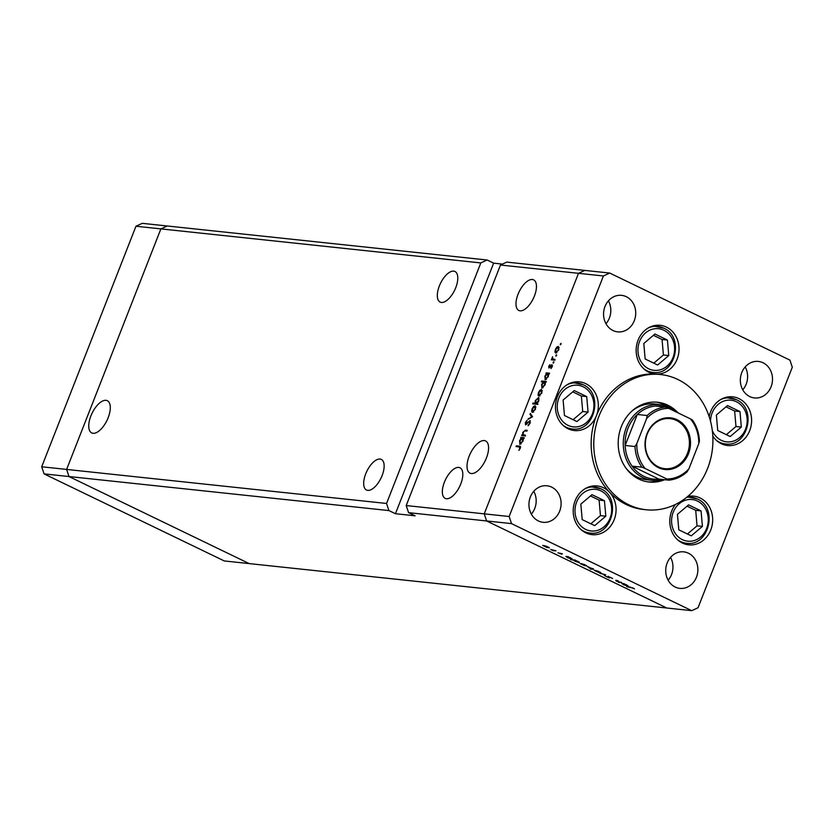 <?xml version="1.0" encoding="UTF-8"?>
<svg xmlns="http://www.w3.org/2000/svg" width="834" height="834" viewBox="0 0 834 834"><rect width="100%" height="100%" fill="white"/><g stroke="black" fill="none" stroke-linecap="round" stroke-linejoin="round"><path stroke-width="1.25" d="M480.811 262.929L487.119 260.01L167.186 225.983L160.879 228.891L480.811 262.929L386.549 503.465L388.925 510.575L68.993 476.537L66.616 469.427L160.879 228.891L167.186 225.983L142.27 223.335L135.963 226.243L41.7 466.779L44.077 473.889L224.283 560.948L249.199 563.596L68.993 476.537L44.077 473.889M386.549 503.465L41.7 466.779M691.73 610.665L698.037 607.757L792.3 367.221L789.923 360.111L609.717 273.052L584.801 270.404L578.494 273.323L500.473 265.024L506.78 262.105L584.801 270.404L578.494 273.323L484.231 513.848L486.608 520.958L511.523 523.616L691.73 610.665L666.814 608.017L486.608 520.958L666.814 608.017L249.199 563.596L68.993 476.537L66.616 469.427L160.879 228.891L135.963 226.243M439.362 285.926A17.003 7.86 115.8 0 1 454.947 271.488A17.003 7.86 115.8 0 1 455.75 287.667A17.003 7.86 115.8 0 1 440.154 302.106A17.003 7.86 115.8 0 1 439.362 285.926M365.719 473.837A17.003 7.86 115.8 0 1 381.305 459.409A17.003 7.86 115.8 0 1 382.108 475.588A17.003 7.86 115.8 0 1 366.512 490.017A17.003 7.86 115.8 0 1 365.719 473.837M444.386 482.208A17.003 7.86 115.8 0 1 459.972 467.77A17.003 7.86 115.8 0 1 460.775 483.949A17.003 7.86 115.8 0 1 445.189 498.388A17.003 7.86 115.8 0 1 444.386 482.208M518.029 294.287A17.003 7.86 115.8 0 1 533.624 279.859A17.003 7.86 115.8 0 1 534.417 296.039A17.003 7.86 115.8 0 1 518.831 310.467A17.003 7.86 115.8 0 1 518.029 294.287M469.177 456.135A17.9 8.277 115.8 0 1 485.586 440.936A17.9 8.277 115.8 0 1 486.43 457.97A17.9 8.277 115.8 0 1 470.022 473.17A17.9 8.277 115.8 0 1 469.177 456.135M108.149 417.73A17.9 8.277 -64.2 0 0 107.305 400.695A17.9 8.277 -64.2 0 0 90.896 415.895A17.9 8.277 -64.2 0 0 91.74 432.929A17.9 8.277 -64.2 0 0 108.149 417.73M502.464 264.097L493.634 263.158L395.441 513.713L415.103 515.808L408.587 512.66L486.608 520.958L484.231 513.848L406.21 505.55L500.473 265.024M493.634 263.158L487.119 260.01M408.587 512.66L406.21 505.55M395.441 513.713L388.925 510.575M663.134 479.56A38.083 33.308 -83.9 0 1 652.595 480.353A38.083 33.308 -83.9 0 1 642.878 477.569A38.083 33.308 -83.9 0 1 624.499 433.284A38.083 33.308 -83.9 0 1 660.653 404.626L654.753 404A38.083 33.308 96.1 0 0 632.068 410.943M625.99 468.166A38.083 33.308 96.1 0 0 636.978 476.944A38.083 33.308 96.1 0 0 646.694 479.727L652.595 480.353M676.864 411.621A40.115 35.091 96.1 0 0 667.826 405.188A40.115 35.091 96.1 0 0 657.588 402.249A40.115 35.091 96.1 0 0 619.495 432.439A40.115 35.091 96.1 0 0 638.865 479.102A40.115 35.091 96.1 0 0 649.102 482.031A40.115 35.091 96.1 0 0 664.604 479.717M667.826 406.325A40.115 35.091 96.1 0 0 665.209 404.907A40.115 35.091 96.1 0 0 656.275 402.134M628.794 504.778A67.992 59.475 96.1 0 0 646.152 509.751A67.992 59.475 96.1 0 0 710.714 458.585A67.992 59.475 96.1 0 0 677.896 379.501A67.992 59.475 96.1 0 0 660.538 374.529A67.992 59.475 96.1 0 0 595.976 425.694A67.992 59.475 96.1 0 0 628.794 504.778M660.538 374.529L657.911 374.247A67.992 59.475 96.1 0 0 655.774 374.07A24.478 21.413 96.1 0 0 678.344 355.148A24.478 21.413 96.1 0 0 666.429 327.105A24.478 21.413 96.1 0 0 660.184 325.323A24.478 21.413 96.1 0 0 636.936 343.733A24.478 21.413 96.1 0 0 648.758 372.204A24.478 21.413 96.1 0 0 655.003 373.997A24.478 21.413 96.1 0 0 655.774 374.07A67.992 59.475 96.1 0 0 596.446 415.645A24.478 21.413 96.1 0 0 585.739 383.65A24.478 21.413 96.1 0 0 579.494 381.857A24.478 21.413 96.1 0 0 556.247 400.278A24.478 21.413 96.1 0 0 568.069 428.749A24.478 21.413 96.1 0 0 574.313 430.542A24.478 21.413 96.1 0 0 596.446 415.645A67.992 59.475 96.1 0 0 609.487 492.175A24.478 21.413 96.1 0 0 603.472 487.744A24.478 21.413 96.1 0 0 597.227 485.951A24.478 21.413 96.1 0 0 573.99 504.372A24.478 21.413 96.1 0 0 585.802 532.843A24.478 21.413 96.1 0 0 592.046 534.636A24.478 21.413 96.1 0 0 614.012 520.135A24.478 21.413 96.1 0 0 609.487 492.175A67.992 59.475 96.1 0 0 626.178 504.497A67.992 59.475 96.1 0 0 643.525 509.48L646.152 509.751M712.809 436.088A24.478 21.413 96.1 0 0 721.327 443.73A24.478 21.413 96.1 0 0 727.571 445.523A24.478 21.413 96.1 0 0 750.819 427.102A24.478 21.413 96.1 0 0 738.997 398.631A24.478 21.413 96.1 0 0 732.752 396.838A24.478 21.413 96.1 0 0 709.192 416.729M727.801 397.682A24.478 21.413 96.1 0 0 727.196 397.37A24.478 21.413 96.1 0 0 726.748 397.161M675.457 504.455A24.478 21.413 96.1 0 0 682.4 543.049A24.478 21.413 96.1 0 0 688.644 544.842A24.478 21.413 96.1 0 0 711.892 526.421A24.478 21.413 96.1 0 0 700.08 497.95A24.478 21.413 96.1 0 0 693.825 496.157A24.478 21.413 96.1 0 0 687.664 496.522M688.884 497.001A24.478 21.413 96.1 0 0 688.279 496.699A24.478 21.413 96.1 0 0 687.821 496.491M592.276 486.795A24.478 21.413 96.1 0 0 591.671 486.483A24.478 21.413 96.1 0 0 591.223 486.274M574.543 382.702A24.478 21.413 96.1 0 0 573.938 382.399A24.478 21.413 96.1 0 0 573.49 382.18M655.232 326.157A24.478 21.413 96.1 0 0 654.627 325.854A24.478 21.413 96.1 0 0 654.179 325.646M538.389 520.948A18.358 16.055 -83.9 0 1 529.527 499.597A18.358 16.055 -83.9 0 1 546.958 485.774A18.358 16.055 -83.9 0 1 551.649 487.119A18.358 16.055 -83.9 0 1 560.511 508.479A18.358 16.055 -83.9 0 1 543.07 522.293A18.358 16.055 -83.9 0 1 538.389 520.948M749.797 396.609A18.358 16.055 -83.9 0 1 740.936 375.248A18.358 16.055 -83.9 0 1 758.367 361.435A18.358 16.055 -83.9 0 1 763.058 362.78A18.358 16.055 -83.9 0 1 771.919 384.13A18.358 16.055 -83.9 0 1 754.489 397.943A18.358 16.055 -83.9 0 1 749.797 396.609M688.425 553.203A18.358 16.055 96.1 0 0 683.744 551.858A18.358 16.055 96.1 0 0 666.314 565.671A18.358 16.055 96.1 0 0 675.175 587.032A18.358 16.055 96.1 0 0 679.856 588.366A18.358 16.055 96.1 0 0 697.287 574.553A18.358 16.055 96.1 0 0 688.425 553.203M626.271 296.696A18.358 16.055 96.1 0 0 621.58 295.361A18.358 16.055 96.1 0 0 604.15 309.174A18.358 16.055 96.1 0 0 613.011 330.525A18.358 16.055 96.1 0 0 617.702 331.869A18.358 16.055 96.1 0 0 635.133 318.056A18.358 16.055 96.1 0 0 626.271 296.696M621.664 582.497L618.995 582.476L615.763 580.297L618.15 580.808L615.899 580.6L616.67 581.215L621.664 582.497M616.19 580.975L615.763 580.297M616.003 580.318L616.67 581.215M607.965 576.315L612.688 578.504L608.643 576.638L609.456 577.972L605.265 576.054L608.747 577.639L607.965 576.315L608.278 577.013L608.518 576.419M605.682 574.782L604.963 575.7L604.223 575.335L604.817 574.709L599.792 573.198L605.682 574.782M600.595 572.405L598.458 572.364L594.235 570.331L600.897 572.791M586.469 565.577L584.332 565.546L580.11 563.503L586.771 565.973M565.932 556.601L567.985 556.57L572.145 559.207L567.495 557.623L566.025 556.361M549.053 547.511L546.927 547.469L542.694 545.426L549.356 547.896M555.997 550.774L553.328 550.753L550.753 549.491L555.997 550.774M561.261 553.984L557.936 552.817L562.46 553.88L560.563 553.317L561.428 554.162M573.166 560.094L570.487 559.551L575.189 560.052L579.349 562.7L574.709 561.105L573.26 559.843M593.662 569.205L590.264 569.101L591.535 568.986L587.449 566.599L593.662 569.205M621.851 583.623L623.905 583.581L628.065 586.229L623.415 584.634L621.945 583.373M632.683 587.96L626.72 586.677L629.816 587L634.497 588.856L632.745 587.824M525.316 435.15L525.003 435.942L521.657 435.588L522.564 434.858L522.855 432.356L525.493 430.136L527.213 430.323L526.9 431.105L524.523 430.949L523.22 432.533L523.252 434.806L525.316 435.15M523.252 434.806L525.17 435.536M530.216 420.701L530.132 423.172L528.089 425.726L529.663 423.119L529.559 421.316L525.556 424.871L525.337 422.598L527.025 420.346L525.847 424.089L530.059 420.576M525.743 424.058L526.504 424.402L525.743 424.058M532.54 416.719L527.995 419.398L531.612 416.677L529.997 414.289L530.33 413.435L532.54 416.719M532.509 412.382L531.654 411.37L532.061 408.868L533.562 406.502L535.105 405.741L535.532 409.244L532.207 412.298M538.889 396.077L538.045 395.076L538.451 392.574L539.952 390.197L541.495 389.447L541.923 392.939L538.597 395.994M545.259 379.772L544.852 376.228L546.551 373.705L545.926 373.632L546.239 372.85L549.596 373.205L548.699 373.934L548.313 376.614L544.988 379.699M561.042 344.15L560.375 344.838L560.281 344.067L560.948 343.379L561.042 344.15L561.053 343.431M560.375 344.838L560.281 344.067L560.928 344.379M509.147 516.507L484.231 513.848L578.494 273.323L603.409 275.971L509.147 516.507L511.523 523.616M555.767 353.022L554.923 352.011L555.319 349.509L556.831 347.132L558.363 346.381L558.79 349.884L555.475 352.938M556.591 355.503L555.924 356.191L555.83 355.42L556.497 354.731L556.591 355.503L556.601 354.784M555.924 356.191L555.83 355.42L556.476 355.743M555.017 359.381L554.704 360.163L551.347 359.808L552.598 356.775L552.786 358.995L555.017 359.381M552.786 358.995L554.871 359.735M553.859 362.477L553.192 363.165L553.098 362.394L553.766 361.706L553.859 362.477L553.87 361.758M553.192 363.165L553.098 362.394L553.745 362.707M549.001 367.992L548.751 366.272L549.877 364.687L549.293 367.2L551.941 364.792L552.181 366.772L551.003 368.555L551.649 365.573L548.835 367.95M549.168 366.324L549.898 367.492M552.41 365.928L551.649 365.573M542.006 388.091L541.6 384.547L543.32 382.024L541.318 381.816L541.62 381.023L546.333 381.524L545.446 382.253L545.061 384.933L541.725 388.018M538.868 397.672L538.774 400.977L537.075 403.5L537.701 403.562L537.388 404.344L532.676 403.844L532.989 403.062L534.948 403.27L535.313 400.581L538.639 397.505M519.968 444.303L519.561 440.759L521.26 438.236L520.635 438.173L520.948 437.381L524.305 437.735L523.418 438.465L523.022 441.155L519.697 444.23M520.489 446.617L519.467 446.127L520.27 448.338L518.915 450.402L519.811 448.244L519.113 446.909L516.058 446.586L516.361 445.794L520.187 446.294M520.531 447.441L519.113 446.909M668.128 580.214A18.358 16.055 96.1 0 0 670.557 557.373M605.974 323.707A18.358 16.055 96.1 0 0 608.403 300.865M745.189 366.95A18.358 16.055 -83.9 0 1 742.76 389.791M533.77 491.289A18.358 16.055 -83.9 0 1 531.341 514.13M609.717 273.052L603.409 275.971M649.206 372.423A24.478 21.413 96.1 0 0 650.343 372.141M568.517 428.957A24.478 21.413 96.1 0 0 569.653 428.676M586.25 533.051A24.478 21.413 96.1 0 0 587.386 532.77M682.848 543.257A24.478 21.413 96.1 0 0 683.984 542.976M721.775 443.938A24.478 21.413 96.1 0 0 722.911 443.657M647.789 481.864A40.115 35.091 96.1 0 0 659.965 480.207M556.58 352.813L554.923 352.011M558.061 347.173L555.736 349.561L556.08 352.229L558.384 349.842L558.061 347.173L559.239 347.695M556.883 352.615L555.861 352.167L556.841 352.646M552.15 359.068L554.318 360.121L551.66 359.016M554.787 359.954L552.994 359.089M552.431 365.573L551.305 365.031M552.41 365.949L551.795 365.646M548.324 374.112L546.239 372.85M548.407 373.903L549.283 373.986M547.615 373.82L545.269 376.259L545.572 378.99L547.917 376.541L547.615 373.82L548.762 374.32M546.385 379.376L545.384 378.928L546.343 379.397M543.737 382.222L541.62 381.023M543.799 382.076L546.02 382.316M544.352 382.139L542.006 384.578L542.319 387.31L544.654 384.86L544.352 382.139L545.499 382.639M543.122 387.695L542.121 387.257L543.09 387.716M539.702 395.869L538.045 395.076M541.183 390.229L538.858 392.616L539.202 395.295L541.506 392.897L541.183 390.229L542.361 390.76M540.005 395.681L538.983 395.233L539.973 395.702M534.948 403.27L537.127 404.323L535.157 404.115L532.989 403.062M537.617 403.76L537.075 403.5M537.951 404.365L535.782 403.322L538.357 400.946L538.055 398.214L535.709 400.643L536.012 403.385L537.492 404.094M533.322 412.173L531.654 411.37M534.803 406.533L532.467 408.921L532.811 411.589L535.115 409.202L534.803 406.533L535.981 407.055M533.614 411.975L532.592 411.527L533.583 412.006M528.964 418.845L528.329 418.543M532.238 416.979L531.612 416.677M531.341 414.936L529.997 414.289M528.725 425.246L528.141 424.965M522.564 434.858L524.138 435.848L521.959 434.795M525.097 435.702L523.439 434.9M523.033 438.642L520.948 437.381M523.116 438.434L523.992 438.528M522.324 438.35L519.978 440.79L520.28 443.521L522.626 441.082L522.324 438.35L523.471 438.861M521.094 443.907L520.093 443.469L521.062 443.938M520.562 447.066L516.361 445.794M547.365 546.593L543.81 545.519L544.665 546.437L548.689 547.26M548.199 547.636L547.312 546.718M570.602 557.821L566.995 556.716L567.902 557.654L571.936 558.499M571.467 558.884L570.55 557.946M577.816 561.303L574.199 560.198L575.106 561.146L579.15 561.98M578.671 562.366L577.764 561.428M584.78 564.66L581.225 563.596L582.08 564.503L586.094 565.337M585.604 565.713L584.728 564.795M588.21 566.745L589.033 567.871L593.11 568.736M592.599 569.101L587.907 566.672M598.906 571.488L595.351 570.414L596.206 571.332L600.219 572.166M599.729 572.531L598.854 571.613M605.348 574.689L604.963 575.7M626.522 584.832L622.915 583.737L623.822 584.676L627.856 585.52M627.387 585.895L626.48 584.957M668.764 355.555L667.409 340.053L654.93 334.027L643.796 343.493L645.151 358.985L657.63 365.011L668.764 355.555L663.416 354.982L662.06 339.49L653.418 335.31M653.793 363.155L663.416 354.982M662.06 339.49L667.409 340.053M605.807 516.183L604.462 500.692L591.973 494.656L580.839 504.122L582.195 519.613L594.684 525.649L605.807 516.183L600.459 515.61L599.114 500.119L590.462 495.949M590.847 523.794L600.459 515.61M599.114 500.119L604.462 500.692M588.074 412.09L586.719 396.598L574.24 390.573L563.106 400.028L564.462 415.52L576.94 421.556L588.074 412.09L582.726 411.527L581.371 396.035L572.729 391.855M573.104 419.7L582.726 411.527M581.371 396.035L586.719 396.598M702.416 526.39L701.06 510.898L688.571 504.872L677.448 514.328L678.793 529.819L691.282 535.855L702.416 526.39L697.057 525.827L695.712 510.335L687.06 506.155M687.445 534L697.057 525.827M695.712 510.335L701.06 510.898M741.332 427.071L739.987 411.579L727.498 405.543L716.364 415.009L717.72 430.5L730.209 436.526L741.332 427.071L735.984 426.497L734.629 411.006L725.987 406.825M726.362 434.681L735.984 426.497M734.629 411.006L739.987 411.579M658.391 467.603A25.979 22.716 -83.9 0 1 647.028 433.659A25.979 22.716 -83.9 0 1 677.145 419.752A25.979 22.716 -83.9 0 1 688.498 453.696A25.979 22.716 -83.9 0 1 658.391 467.603M676.457 420.461A25.156 22.007 96.1 0 0 670.036 418.616A25.156 22.007 96.1 0 0 646.152 437.548A25.156 22.007 96.1 0 0 658.287 466.811A25.156 22.007 96.1 0 0 664.708 468.656A25.156 22.007 96.1 0 0 688.603 449.724A25.156 22.007 96.1 0 0 676.457 420.461M675.05 411.433A36.717 32.109 96.1 0 0 670.536 408.733A36.717 32.109 96.1 0 0 655.628 406.012A36.717 32.109 96.1 0 0 637.301 414.477L625.146 445.471A36.717 32.109 96.1 0 0 632.068 466.143A36.717 32.109 96.1 0 0 644.025 476.381A36.717 32.109 96.1 0 0 658.923 479.112L668.805 480.165A36.717 32.109 -83.9 0 0 687.091 471.69L688.915 468.791L698.736 443.74A35.362 30.921 96.1 0 0 690.406 418.856L668.691 408.368A35.362 30.921 96.1 0 0 646.621 418.564L636.801 443.615A35.362 30.921 96.1 0 0 645.13 468.499L666.835 478.987A35.362 30.921 96.1 0 0 688.915 468.791M660.653 404.626A38.083 33.308 -83.9 0 1 670.369 407.409A38.083 33.308 -83.9 0 1 678.532 413.111M645.13 468.499L641.899 467.186L632.068 466.143L658.923 479.112M646.621 418.564L647.132 415.52L637.301 414.477A36.717 32.109 96.1 0 0 625.146 445.471L634.987 446.513L636.801 443.615M668.753 480.165L666.835 478.987M668.805 480.165C675.769 479.467 681.972 476.589 687.414 471.523L687.091 471.69M698.736 443.74L699.424 441.071C699.069 433.138 696.734 426.111 692.397 419.971L690.406 418.856M655.628 406.012L665.469 407.055L668.691 408.368M526.994 430.865L525.493 430.136M648.716 368.816A20.944 18.317 96.1 0 0 672.996 357.598A20.944 18.317 96.1 0 0 663.843 330.222A20.944 18.317 96.1 0 0 639.563 341.44A20.944 18.317 96.1 0 0 648.716 368.816M648.143 371.901L652.782 372.391A23.123 20.224 -83.9 0 1 646.882 370.703A23.123 20.224 -83.9 0 1 643.858 368.878M648.216 327.981A23.123 20.224 -83.9 0 1 657.672 326.417A23.123 20.224 -83.9 0 1 663.572 328.106M585.77 529.444A20.944 18.317 96.1 0 0 610.05 518.227A20.944 18.317 96.1 0 0 600.887 490.861A20.944 18.317 96.1 0 0 576.607 502.078A20.944 18.317 96.1 0 0 585.77 529.444M585.197 532.54L589.836 533.03A23.123 20.224 -83.9 0 1 583.936 531.341A23.123 20.224 -83.9 0 1 580.912 529.507M585.26 488.62A23.123 20.224 -83.9 0 1 594.725 487.056A23.123 20.224 -83.9 0 1 600.626 488.745M568.027 425.35A20.944 18.317 96.1 0 0 592.307 414.133A20.944 18.317 96.1 0 0 583.154 386.767A20.944 18.317 96.1 0 0 558.874 397.985A20.944 18.317 96.1 0 0 568.027 425.35M567.454 428.447L572.093 428.937A23.123 20.224 -83.9 0 1 566.192 427.248A23.123 20.224 -83.9 0 1 563.169 425.413M567.527 384.526A23.123 20.224 -83.9 0 1 576.982 382.962A23.123 20.224 -83.9 0 1 582.883 384.651M682.368 539.65A20.944 18.317 96.1 0 0 706.648 528.433A20.944 18.317 96.1 0 0 697.485 501.067A20.944 18.317 96.1 0 0 673.205 512.284A20.944 18.317 96.1 0 0 682.368 539.65M681.795 542.746L686.434 543.236A23.123 20.224 -83.9 0 1 680.534 541.547A23.123 20.224 -83.9 0 1 677.51 539.713M686.601 497.387A23.123 20.224 -83.9 0 1 691.323 497.262A23.123 20.224 -83.9 0 1 697.224 498.951M712.319 430.636A20.944 18.317 96.1 0 0 721.295 440.331A20.944 18.317 96.1 0 0 745.565 429.114A20.944 18.317 96.1 0 0 736.412 401.748A20.944 18.317 96.1 0 0 710.505 421.191M720.722 443.417L725.361 443.917A23.123 20.224 -83.9 0 1 719.461 442.228A23.123 20.224 -83.9 0 1 716.437 440.394M720.784 399.507A23.123 20.224 -83.9 0 1 730.25 397.933A23.123 20.224 -83.9 0 1 736.151 399.632M641.899 467.186A36.717 32.109 -83.9 0 1 634.987 446.513M647.132 415.52A36.717 32.109 -83.9 0 1 665.469 407.055M552.879 359.047L555.048 360.09M549.21 367.179L549.887 367.502M523.335 434.858L525.503 435.901M652.782 372.391C675.227 376.103 684.829 336.842 663.739 328.158L653.043 325.927M589.836 533.03C612.281 536.742 621.883 497.481 600.782 488.787L590.086 486.556M572.093 428.937C594.538 432.648 604.139 393.387 583.049 384.693L572.353 382.472M686.434 543.236C708.879 546.948 718.481 507.687 697.38 498.993L687.289 496.835M725.361 443.917C747.806 447.618 757.408 408.368 736.307 399.674L725.611 397.443"/></g></svg>

